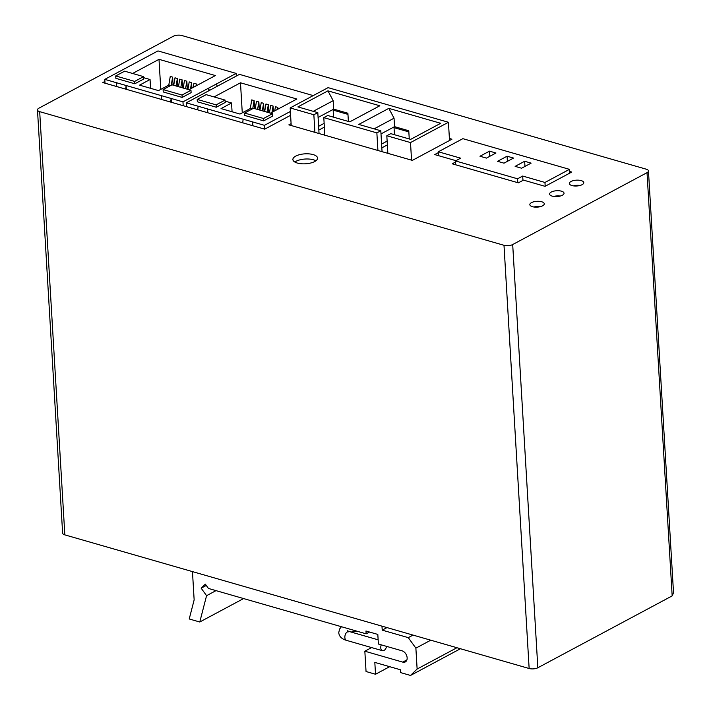 <?xml version="1.0" encoding="UTF-8"?>
<svg xmlns="http://www.w3.org/2000/svg" width="711" height="711" viewBox="0 0 711 711"><rect width="100%" height="100%" fill="white"/><g stroke="black" fill="none" stroke-linecap="round" stroke-linejoin="round"><path stroke-width="1.07" d="M39.692 111.654L64.834 534.876A6.177 2.497 176.6 0 1 62.621 533.126L37.479 109.903A6.177 2.497 -3.4 0 0 39.692 111.654L504.001 245.295A6.177 2.497 -3.4 0 0 512.693 244.54L647.028 172.666A6.177 2.497 -3.4 0 0 648.459 170.933A6.177 2.497 -3.4 0 0 646.246 169.191L181.936 35.55A6.177 2.497 -3.4 0 0 173.244 36.297L38.909 108.179A6.177 2.497 -3.4 0 0 37.479 109.903M64.834 534.876L529.144 668.509A6.177 2.497 176.6 0 0 537.836 667.762L672.171 595.889L673.521 592.761L648.459 170.933M571.946 185.553A7.226 2.915 -3.4 0 0 579.705 185.553A7.226 2.915 -3.4 0 0 583.784 182.647A7.226 2.915 -3.4 0 0 581.189 180.603A7.226 2.915 -3.4 0 0 573.43 180.603A7.226 2.915 -3.4 0 0 569.351 183.509A7.226 2.915 -3.4 0 0 571.946 185.553M552.189 196.12A7.226 2.915 -3.4 0 0 559.948 196.12A7.226 2.915 -3.4 0 0 564.027 193.223A7.226 2.915 -3.4 0 0 561.432 191.17A7.226 2.915 -3.4 0 0 553.673 191.17A7.226 2.915 -3.4 0 0 549.594 194.076A7.226 2.915 -3.4 0 0 552.189 196.12M532.432 206.688A7.226 2.915 -3.4 0 0 540.191 206.688A7.226 2.915 -3.4 0 0 544.27 203.79A7.226 2.915 -3.4 0 0 541.675 201.746A7.226 2.915 -3.4 0 0 533.917 201.746A7.226 2.915 -3.4 0 0 529.837 204.644A7.226 2.915 -3.4 0 0 532.432 206.688M291.101 123.652L288.862 124.852L412.336 160.384L451.92 139.205L449.396 138.476M236.887 75.748L236.283 75.579M104.917 81.436L102.828 82.556L264.723 129.153L290.603 115.306M455.555 162.019L452.214 163.806L518.355 182.843L523.456 180.114L545.061 186.326L571.768 172.044L569.582 171.413M438.411 152.589L434.714 154.571L455.955 160.686M297.322 163.05A12.354 4.986 -3.4 0 0 310.591 163.05A12.354 4.986 -3.4 0 0 317.559 158.082A12.354 4.986 -3.4 0 0 313.124 154.589A12.354 4.986 -3.4 0 0 299.864 154.589A12.354 4.986 -3.4 0 0 292.888 159.548A12.354 4.986 -3.4 0 0 297.322 163.05M580.007 185.473A7.226 2.915 -3.4 0 0 573.439 185.864M560.25 196.049A7.226 2.915 -3.4 0 0 553.682 196.432M540.493 206.617A7.226 2.915 -3.4 0 0 533.925 207.008M408.843 131.899L394.036 127.642M347.963 114.382L333.157 110.116M315.906 160.784A12.354 4.986 -3.4 0 0 313.435 159.779A12.354 4.986 -3.4 0 0 294.852 162.037M462.861 138.672L569.458 169.351L544.964 182.46L522.692 176.044L517.555 178.799L455.493 160.935L460.63 158.18L438.358 151.772L462.861 138.672M497.549 161.308L504.01 163.166L513.538 158.064L507.076 156.207L497.549 161.308M515.128 166.365L521.59 168.223L531.117 163.13L524.656 161.264L515.128 166.365M486.44 158.109L495.967 153.007L489.506 151.15L479.978 156.242L486.44 158.109M569.458 169.351L569.689 173.155M438.358 151.772L438.589 155.691M455.493 160.935L455.724 164.81M517.555 178.799L517.786 182.674M522.692 176.044L522.949 180.381M544.964 182.46L545.186 186.264M507.076 156.207L507.387 161.361M524.656 161.264L524.967 166.418M489.506 151.15L489.808 156.304M449.521 140.494L448.437 122.274L328.091 87.64L290.168 107.93L313.853 114.755L314.902 132.344M394.454 134.699L394.001 126.958M333.112 109.441L333.575 117.173M411.553 160.162L410.505 142.573L448.437 122.274M377.914 150.474L376.866 132.886L323.798 117.617L324.847 135.206M410.505 142.573L386.82 135.748L387.859 153.345M291.208 125.527L290.168 107.93M313.853 114.755L317.808 112.64L319.043 133.535M323.798 117.617L327.753 115.502L349.785 121.839L379.816 105.779L327.931 90.848L297.909 106.908L317.808 112.64M386.82 135.748L390.766 133.641L410.665 139.365L440.696 123.296L388.819 108.365L358.788 124.434L380.82 130.771L382.056 151.674M376.866 132.886L380.82 130.771M348.381 121.439L347.892 113.227L333.681 109.139L333.175 100.669L327.931 90.848M333.175 100.669L313.258 111.325M333.681 109.139L318.093 117.475M409.26 138.965L408.772 130.753L394.561 126.656L381.007 133.908M394.561 126.656L394.054 118.195L388.819 108.365M394.054 118.195L374.137 128.851M324.145 123.359L318.617 126.318M324.367 127.136L318.839 130.095M387.131 141.116L381.611 144.075M387.362 144.902L381.834 147.852M264.688 129.135L264.456 125.323L290.141 111.583L290.372 115.422M313.222 95.594L239.465 74.371L186.282 102.828L198.129 106.232L197.711 109.858M186.513 106.641L186.282 102.828M207.834 112.773L207.603 108.961L198.129 106.232M290.372 111.458L290.452 112.729M207.185 112.587L207.603 108.961L264.456 125.323M225.147 101.131L231.546 102.979L221.032 108.596L239.989 114.053L250.494 108.428L252.263 108.943M270.464 113.147L296.869 99.016L240.487 82.796L214.082 96.918M244.584 113.049L244.726 115.422L263.674 120.87L272.606 116.097L272.464 113.724L253.516 108.268L244.584 113.049L263.532 118.506L272.464 113.724M225.085 100.091L225.227 102.455L216.295 107.237L197.347 101.78L197.205 99.407L206.137 94.634L225.085 100.091L216.153 104.864L197.205 99.407M252.84 125.731L252.618 121.919L252.192 125.545M243.144 119.19L242.718 122.816M231.546 102.979L232.07 111.778M240.487 82.796L242.273 112.827M254.591 108.579L254.12 100.58L252.752 108.676M250.29 108.543L251.747 99.896L254.12 100.58M277.912 109.165L277.805 107.397L277.468 109.396M274.739 110.863L275.441 106.721L277.805 107.397M273.397 111.574L273.068 106.037L272.002 112.32M269.433 112.853L270.704 105.352L273.068 106.037M268.802 112.676L268.331 104.668L267.06 112.169M264.696 111.485L265.958 103.993L268.331 104.668M264.065 111.307L263.594 103.308L262.323 110.809M259.959 110.125L261.221 102.624L263.594 103.308M259.328 109.947L258.857 101.949L257.586 109.441M255.222 108.765L256.484 101.264L258.857 101.949M263.674 120.87L263.532 118.506M216.295 107.237L216.153 104.864M183.198 105.681L182.967 101.869L208.652 88.128L208.812 90.777M209.292 90.519L208.652 88.128L236.15 73.42L157.975 50.916L104.793 79.365L116.64 82.778L116.213 86.404M236.31 76.059L236.15 73.42M105.024 83.187L104.793 79.365M126.345 89.319L126.114 85.507L116.64 82.778M125.696 89.133L126.114 85.507L182.967 101.869M143.658 77.677L150.057 79.525L139.543 85.142L158.491 90.599L169.005 84.973L170.773 85.48M188.966 89.693L215.38 75.562L158.997 59.333L132.593 73.464M163.095 89.595L163.237 91.959L182.185 97.416L191.117 92.643L190.975 90.27L172.018 84.813L163.095 89.595L182.043 95.043L190.975 90.27M143.595 76.637L143.738 79.001L134.806 83.782L115.857 78.326L115.715 75.953L124.647 71.18L143.595 76.637L134.663 81.409L115.715 75.953M171.351 102.277L171.129 98.465L170.702 102.091M161.646 95.736L161.228 99.362M216.553 83.898L217.193 86.289M150.057 79.525L150.572 88.324M158.997 59.333L160.784 89.373M173.102 85.124L172.631 77.126L171.253 85.222M168.791 85.089L170.258 76.441L172.631 77.126M196.423 85.702L196.316 83.942L195.978 85.942M193.25 87.409L193.943 83.258L196.316 83.942M191.908 88.12L191.579 82.583L190.512 88.866M187.944 89.399L189.206 81.898L191.579 82.583M187.313 89.222L186.842 81.214L185.571 88.715M183.207 88.031L184.469 80.539L186.842 81.214M182.576 87.853L182.105 79.854L180.834 87.355M178.461 86.671L179.732 79.17L182.105 79.854M177.839 86.493L177.368 78.486L176.097 85.987M173.724 85.302L174.995 77.81L177.368 78.486M182.185 97.416L182.043 95.043M134.806 83.782L134.663 81.409M192.468 571.608L194.147 599.906L189.224 618.97L199.773 622.001L206.572 595.676L201.16 588.193L205.328 584.14L208.447 588.45L366.138 633.83L365.969 631.013L377.817 634.425L378.385 644.015L402.07 650.832A6.177 4.257 -118.1 0 1 406.843 656.137A6.177 4.257 -118.1 0 1 405.323 661.923A6.177 4.257 -118.1 0 1 402.746 662.119L364.841 651.205L366.049 671.522L375.524 674.25L374.821 662.403L400.4 669.762L400.569 672.588L410.523 675.45L460.444 648.734M410.523 675.45L417.126 669.033L415.882 648.156L408.274 637.643L382.216 630.142L381.976 626.151M417.126 669.033L456.942 647.73M415.882 648.156L430.759 640.193M408.274 637.643L413.038 635.092M382.216 630.142L386.98 627.591M199.773 622.001L243.589 598.564M206.572 595.676L216.011 590.628M201.16 588.193L206.279 585.455M366.138 633.83L369.507 632.035M364.841 651.205L371.613 647.588M375.524 674.25L389.681 666.678M386.562 646.37A4.63 2.791 -74 0 1 382.447 650.698A4.63 2.791 -74 0 1 380.767 647.828A4.63 2.791 -74 0 1 381.256 644.841M647.028 172.666L672.171 595.889M512.693 244.54L537.836 667.762M504.001 245.295L529.144 668.509M402.746 662.119L406.914 659.888M354.22 630.408A4.63 0.729 82.6 0 1 353.9 631.519L356.78 631.146M347.999 632.159L347.457 630.773L349.092 631.475A4.63 2.791 106 0 0 346.124 633.048A4.63 2.791 106 0 0 344.853 637.518A4.63 2.791 106 0 0 346.533 640.38C341.787 639.065 339.183 636.505 338.747 632.71L339.529 629.128L341.404 626.72M351.11 632.052L353.9 631.519M349.092 631.475L378.136 639.82M346.533 640.38L382.447 650.698"/></g></svg>

